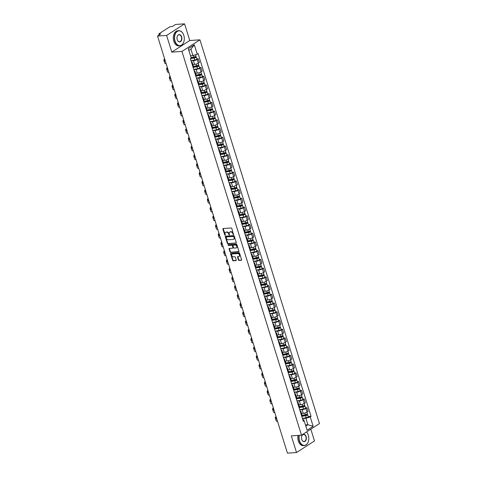 <?xml version="1.0" encoding="UTF-8"?>
<svg xmlns="http://www.w3.org/2000/svg" width="477" height="477" viewBox="0 0 477 477"><rect width="100%" height="100%" fill="white"/><g stroke="black" fill="none" stroke-linecap="round" stroke-linejoin="round"><path stroke-width="0.72" d="M233.48 234.726L231.858 228.489A0.596 0.423 -122.8 0 0 231.238 227.97L223.182 228.513A0.596 0.423 -122.8 0 0 222.908 229.091L224.721 234.922L225.263 235.25L225.114 234.129A1.902 1.348 -122.8 0 1 225.514 232.43A1.902 1.348 -122.8 0 1 226.003 232.275L226.67 232.227A1.902 1.348 -122.8 0 1 228.65 233.891L229.318 235.006L229.276 233.843A1.902 1.348 -122.8 0 1 229.675 232.15A1.902 1.348 -122.8 0 1 230.158 231.995L230.832 231.947A1.902 1.348 -122.8 0 1 232.812 233.605L233.48 234.726M238.422 259.905A0.596 0.423 -122.8 0 0 239.043 260.424L241.302 260.275A0.596 0.423 -122.8 0 0 241.577 259.697L239.561 253.215A0.596 0.423 -122.8 0 0 238.941 252.697L230.886 253.245A0.596 0.423 -122.8 0 0 230.612 253.824L232.627 260.299A0.596 0.423 -122.8 0 0 233.247 260.818L235.978 260.633A0.596 0.423 -122.8 0 0 236.252 260.054L235.388 257.282A0.596 0.423 -122.8 0 0 234.767 256.763L233.414 256.853A1.592 1.127 -122.8 0 1 231.87 255.738A1.592 1.127 -122.8 0 1 232.096 254.05A1.592 1.127 -122.8 0 1 232.502 253.919L237.802 253.561A1.592 1.127 -122.8 0 1 239.353 254.676A1.592 1.127 -122.8 0 1 239.126 256.364A1.592 1.127 -122.8 0 1 238.721 256.495L237.832 256.554A0.596 0.423 -122.8 0 0 237.558 257.139L238.422 259.905L238.78 259.679A0.596 0.423 -122.8 0 0 239.4 260.198L241.583 260.048M171.792 52.112L189.774 40.515L184.581 23.85L166.604 35.447L171.792 52.112L181.958 51.427L301.488 435.185L291.322 435.871L296.515 452.536L287.44 453.15L157.529 36.055L160.713 34.004L159.3 34.1L159.515 34.779M166.604 35.447L157.529 36.055M235.984 243.204A0.596 0.423 -122.8 0 0 236.258 242.62L234.243 236.145A0.596 0.423 -122.8 0 0 233.623 235.626L225.567 236.169A0.596 0.423 -122.8 0 0 225.293 236.747L227.308 243.228A0.596 0.423 -122.8 0 0 227.928 243.747L236.24 243.037M236.902 244.683L238.917 251.158A0.596 0.423 -122.8 0 1 238.643 251.737L230.588 252.279A0.596 0.423 -122.8 0 1 229.968 251.761L229.103 248.988A0.596 0.423 -122.8 0 1 229.383 248.41L232.651 248.189A0.596 0.423 -122.8 0 0 232.925 247.611L232.353 245.774A0.596 0.423 -122.8 0 0 231.733 245.256L228.334 245.482L228.095 244.713L236.282 244.164A0.596 0.423 -122.8 0 1 236.902 244.683M184.581 23.85L175.512 24.464L172.328 26.515L170.915 26.611A1.21 0.31 -17.3 0 0 169.287 27.135L159.109 33.7A1.21 0.31 -17.3 0 0 158.865 33.998A1.21 0.31 -17.3 0 0 159.3 34.1M189.774 40.515L199.941 39.829L319.471 423.594L301.488 435.185M296.515 452.536L314.492 440.945L310.825 429.163M191.444 62.123A2.79 0.715 162.7 0 1 192.177 62.368A2.79 0.715 162.7 0 1 191.712 62.988M192.839 64.496L194.544 64.383A2.79 0.715 -17.3 0 0 198.301 63.173L197.15 59.482A2.79 0.715 162.7 0 1 193.4 60.692L191.05 60.853M197.15 59.482L198.247 58.778L196.834 58.874M192.863 66.679A2.79 0.715 -17.3 0 0 193.328 66.059L192.177 62.368M198.301 63.173L199.392 62.469L198.247 58.778M194.163 70.846A2.79 0.715 162.7 0 1 194.89 71.091A2.79 0.715 162.7 0 1 194.431 71.711M199.547 67.597L200.96 67.501L199.863 68.211A2.79 0.715 162.7 0 1 196.113 69.415L193.769 69.576M195.582 75.402A2.79 0.715 -17.3 0 0 196.041 74.782L194.89 71.091M195.558 73.225L197.263 73.106A2.79 0.715 -17.3 0 0 201.014 71.902L202.111 71.192L200.96 67.501M196.882 79.57A2.79 0.715 162.7 0 1 197.609 79.814A2.79 0.715 162.7 0 1 197.15 80.434M202.266 76.32L203.679 76.225L202.582 76.934A2.79 0.715 162.7 0 1 198.831 78.139L196.482 78.3M198.301 84.125A2.79 0.715 -17.3 0 0 198.76 83.505L197.609 79.814M198.277 81.949L199.982 81.829A2.79 0.715 -17.3 0 0 203.733 80.625L204.83 79.915L203.679 76.225M199.595 88.293A2.79 0.715 162.7 0 1 200.328 88.543A2.79 0.715 162.7 0 1 199.869 89.157M204.985 85.043L206.398 84.948L205.301 85.657A2.79 0.715 162.7 0 1 201.55 86.868L199.201 87.023M201.014 92.848A2.79 0.715 -17.3 0 0 201.479 92.234L200.328 88.543M200.99 90.672L202.701 90.558A2.79 0.715 -17.3 0 0 206.452 89.348L207.549 88.639L206.398 84.948M202.314 97.016A2.79 0.715 162.7 0 1 203.047 97.266A2.79 0.715 162.7 0 1 202.582 97.88M207.698 93.772L209.117 93.677L208.02 94.38A2.79 0.715 162.7 0 1 204.269 95.591L201.92 95.746M203.733 101.577A2.79 0.715 -17.3 0 0 204.192 100.957L203.047 97.266M203.709 99.395L205.414 99.282A2.79 0.715 -17.3 0 0 209.164 98.071L210.262 97.368L209.117 93.677M205.032 105.745A2.79 0.715 162.7 0 1 205.76 105.989A2.79 0.715 162.7 0 1 205.301 106.609M210.417 102.495L211.83 102.4L210.733 103.104A2.79 0.715 162.7 0 1 206.982 104.314L204.639 104.475M206.452 110.3A2.79 0.715 -17.3 0 0 206.911 109.68L205.76 105.989M206.428 108.118L208.133 108.005A2.79 0.715 -17.3 0 0 211.883 106.794L212.98 106.091L211.83 102.4M207.751 114.468A2.79 0.715 162.7 0 1 208.479 114.713A2.79 0.715 162.7 0 1 208.02 115.333M213.136 111.219L214.549 111.123L213.452 111.833A2.79 0.715 162.7 0 1 209.701 113.037L207.352 113.198M209.17 119.023A2.79 0.715 -17.3 0 0 209.63 118.403L208.479 114.713M209.141 116.847L210.852 116.728A2.79 0.715 -17.3 0 0 214.602 115.523L215.699 114.814L214.549 111.123M210.464 123.191A2.79 0.715 162.7 0 1 211.198 123.436A2.79 0.715 162.7 0 1 210.739 124.056M215.854 119.942L217.268 119.846L216.17 120.556A2.79 0.715 162.7 0 1 212.42 121.766L210.071 121.921M211.883 127.747A2.79 0.715 -17.3 0 0 212.348 127.132L211.198 123.436M211.86 125.57L213.571 125.457A2.79 0.715 -17.3 0 0 217.321 124.247L218.418 123.537L217.268 119.846M213.183 131.914A2.79 0.715 162.7 0 1 213.917 132.165A2.79 0.715 162.7 0 1 213.452 132.779M218.567 128.665L219.986 128.569L218.889 129.279A2.79 0.715 162.7 0 1 215.133 130.489L212.79 130.644M214.602 136.47A2.79 0.715 -17.3 0 0 215.061 135.856L213.917 132.165M214.578 134.293L216.284 134.18A2.79 0.715 -17.3 0 0 220.034 132.97L221.131 132.266L219.986 128.569M215.902 140.637A2.79 0.715 162.7 0 1 216.63 140.888A2.79 0.715 162.7 0 1 216.17 141.508M221.286 137.394L222.699 137.298L221.602 138.002A2.79 0.715 162.7 0 1 217.852 139.212L215.503 139.367M217.321 145.199A2.79 0.715 -17.3 0 0 217.78 144.579L216.63 140.888M217.297 143.017L219.003 142.903A2.79 0.715 -17.3 0 0 222.753 141.693L223.85 140.989L222.699 137.298M218.621 149.367A2.79 0.715 162.7 0 1 219.348 149.611A2.79 0.715 162.7 0 1 218.889 150.231M224.005 146.117L225.418 146.022L224.321 146.731A2.79 0.715 162.7 0 1 220.571 147.936L218.222 148.097M220.04 153.922A2.79 0.715 -17.3 0 0 220.499 153.302L219.348 149.611M220.01 151.746L221.722 151.626A2.79 0.715 -17.3 0 0 225.472 150.422L226.569 149.712L225.418 146.022M221.334 158.09A2.79 0.715 162.7 0 1 222.067 158.334A2.79 0.715 162.7 0 1 221.602 158.954M226.724 154.84L228.137 154.745L227.04 155.454A2.79 0.715 162.7 0 1 223.29 156.659L220.94 156.82M222.753 162.645A2.79 0.715 -17.3 0 0 223.218 162.025L222.067 158.334M222.729 160.469L224.44 160.35A2.79 0.715 -17.3 0 0 228.191 159.145L229.288 158.436L228.137 154.745M224.053 166.813A2.79 0.715 162.7 0 1 224.786 167.063A2.79 0.715 162.7 0 1 224.321 167.677M229.437 163.563L230.856 163.468L229.759 164.177A2.79 0.715 162.7 0 1 226.003 165.388L223.659 165.543M225.472 171.368A2.79 0.715 -17.3 0 0 225.931 170.754L224.786 167.063M225.448 169.192L227.153 169.079A2.79 0.715 -17.3 0 0 230.904 167.868L232.001 167.159L230.856 163.468M226.772 175.536A2.79 0.715 162.7 0 1 227.499 175.786A2.79 0.715 162.7 0 1 227.04 176.401M232.156 172.292L233.569 172.197L232.472 172.901A2.79 0.715 162.7 0 1 228.721 174.111L226.372 174.266M228.191 180.091A2.79 0.715 -17.3 0 0 228.65 179.477L227.499 175.786M228.167 177.915L229.872 177.802A2.79 0.715 -17.3 0 0 233.623 176.591L234.72 175.888L233.569 172.197M229.491 184.265A2.79 0.715 162.7 0 1 230.218 184.51A2.79 0.715 162.7 0 1 229.759 185.13M234.875 181.016L236.288 180.92L235.191 181.624A2.79 0.715 162.7 0 1 231.44 182.834L229.091 182.995M230.904 188.82A2.79 0.715 -17.3 0 0 231.369 188.2L230.218 184.51M230.88 186.638L232.591 186.525A2.79 0.715 -17.3 0 0 236.342 185.314L237.439 184.611L236.288 180.92M232.204 192.988A2.79 0.715 162.7 0 1 232.937 193.233A2.79 0.715 162.7 0 1 232.472 193.853M237.594 189.739L239.007 189.643L237.91 190.353A2.79 0.715 162.7 0 1 234.159 191.557L231.81 191.718M233.623 197.544A2.79 0.715 -17.3 0 0 234.088 196.923L232.937 193.233M233.599 195.367L235.304 195.248A2.79 0.715 -17.3 0 0 239.06 194.044L240.158 193.334L239.007 189.643M234.922 201.711A2.79 0.715 162.7 0 1 235.656 201.956A2.79 0.715 162.7 0 1 235.191 202.576M240.307 198.462L241.726 198.366L240.629 199.076A2.79 0.715 162.7 0 1 236.872 200.28L234.529 200.441M236.342 206.267A2.79 0.715 -17.3 0 0 236.801 205.647L235.656 201.956M236.318 204.09L238.023 203.971A2.79 0.715 -17.3 0 0 241.773 202.767L242.871 202.057L241.726 198.366M237.641 210.435A2.79 0.715 162.7 0 1 238.369 210.685A2.79 0.715 162.7 0 1 237.91 211.299M243.026 207.185L244.439 207.09L243.342 207.799A2.79 0.715 162.7 0 1 239.591 209.009L237.242 209.164M239.06 214.99A2.79 0.715 -17.3 0 0 239.52 214.376L238.369 210.685M239.037 212.814L240.742 212.7A2.79 0.715 -17.3 0 0 244.492 211.49L245.589 210.78L244.439 207.09M240.354 219.158A2.79 0.715 162.7 0 1 241.088 219.408A2.79 0.715 162.7 0 1 240.629 220.022M245.744 215.914L247.158 215.819L246.06 216.522A2.79 0.715 162.7 0 1 242.31 217.733L239.961 217.888M241.773 223.713A2.79 0.715 -17.3 0 0 242.238 223.099L241.088 219.408M241.75 221.537L243.461 221.423A2.79 0.715 -17.3 0 0 247.211 220.213L248.308 219.509L247.158 215.819M243.073 227.887A2.79 0.715 162.7 0 1 243.807 228.131A2.79 0.715 162.7 0 1 243.342 228.751M248.463 224.637L249.876 224.542L248.779 225.245A2.79 0.715 162.7 0 1 245.029 226.456L242.68 226.617M244.492 232.442A2.79 0.715 -17.3 0 0 244.957 231.822L243.807 228.131M244.468 230.26L246.174 230.147A2.79 0.715 -17.3 0 0 249.93 228.936L251.027 228.233L249.876 224.542M245.792 236.61A2.79 0.715 162.7 0 1 246.52 236.854A2.79 0.715 162.7 0 1 246.06 237.474M251.176 233.36L252.589 233.265L251.498 233.974A2.79 0.715 162.7 0 1 247.742 235.179L245.399 235.34M247.211 241.165A2.79 0.715 -17.3 0 0 247.67 240.545L246.52 236.854M247.187 238.989L248.893 238.87A2.79 0.715 -17.3 0 0 252.643 237.665L253.74 236.956L252.589 233.265M248.511 245.333A2.79 0.715 162.7 0 1 249.238 245.577A2.79 0.715 162.7 0 1 248.779 246.198M253.895 242.083L255.308 241.988L254.211 242.698A2.79 0.715 162.7 0 1 250.461 243.902L248.112 244.063M249.93 249.888A2.79 0.715 -17.3 0 0 250.389 249.268L249.238 245.577M249.906 247.712L251.612 247.599A2.79 0.715 -17.3 0 0 255.362 246.388L256.459 245.679L255.308 241.988M251.224 254.056A2.79 0.715 162.7 0 1 251.957 254.307A2.79 0.715 162.7 0 1 251.498 254.921M256.614 250.807L258.027 250.711L256.93 251.421A2.79 0.715 162.7 0 1 253.18 252.631L250.83 252.786M252.643 258.612A2.79 0.715 -17.3 0 0 253.108 257.997L251.957 254.307M252.619 256.435L254.33 256.322A2.79 0.715 -17.3 0 0 258.081 255.112L259.178 254.402L258.027 250.711M253.943 262.779A2.79 0.715 162.7 0 1 254.676 263.03A2.79 0.715 162.7 0 1 254.211 263.644M259.333 259.536L260.746 259.44L259.649 260.144A2.79 0.715 162.7 0 1 255.899 261.354L253.549 261.509M255.362 267.341A2.79 0.715 -17.3 0 0 255.827 266.721L254.676 263.03M255.338 265.158L257.043 265.045A2.79 0.715 -17.3 0 0 260.8 263.835L261.891 263.131L260.746 259.44M256.662 271.508A2.79 0.715 162.7 0 1 257.389 271.753A2.79 0.715 162.7 0 1 256.93 272.373M262.046 268.259L263.459 268.163L262.362 268.867A2.79 0.715 162.7 0 1 258.612 270.077L256.268 270.238M258.081 276.064A2.79 0.715 -17.3 0 0 258.54 275.444L257.389 271.753M258.057 273.881L259.762 273.768A2.79 0.715 -17.3 0 0 263.513 272.564L264.61 271.854L263.459 268.163M259.381 280.232A2.79 0.715 162.7 0 1 260.108 280.476A2.79 0.715 162.7 0 1 259.649 281.096M264.765 276.982L266.178 276.887L265.081 277.596A2.79 0.715 162.7 0 1 261.33 278.801L258.981 278.962M260.8 284.787A2.79 0.715 -17.3 0 0 261.259 284.167L260.108 280.476M260.776 282.611L262.481 282.491A2.79 0.715 -17.3 0 0 266.232 281.287L267.329 280.577L266.178 276.887M262.094 288.955A2.79 0.715 162.7 0 1 262.827 289.199A2.79 0.715 162.7 0 1 262.368 289.819M267.484 285.705L268.897 285.61L267.8 286.319A2.79 0.715 162.7 0 1 264.049 287.53L261.7 287.685M263.513 293.51A2.79 0.715 -17.3 0 0 263.978 292.896L262.827 289.199M263.489 291.334L265.2 291.22A2.79 0.715 -17.3 0 0 268.95 290.01L270.048 289.3L268.897 285.61M264.813 297.678A2.79 0.715 162.7 0 1 265.546 297.928A2.79 0.715 162.7 0 1 265.081 298.542M270.197 294.428L271.616 294.333L270.519 295.042A2.79 0.715 162.7 0 1 266.768 296.253L264.419 296.408M266.232 302.233A2.79 0.715 -17.3 0 0 266.691 301.619L265.546 297.928M266.208 300.057L267.913 299.944A2.79 0.715 -17.3 0 0 271.663 298.733L272.761 298.03L271.616 294.333M267.531 306.407A2.79 0.715 162.7 0 1 268.259 306.651A2.79 0.715 162.7 0 1 267.8 307.271M272.916 303.157L274.329 303.062L273.232 303.766A2.79 0.715 162.7 0 1 269.481 304.976L267.138 305.137M268.95 310.962A2.79 0.715 -17.3 0 0 269.41 310.342L268.259 306.651M268.927 308.78L270.632 308.667A2.79 0.715 -17.3 0 0 274.382 307.456L275.479 306.753L274.329 303.062M270.25 315.13A2.79 0.715 162.7 0 1 270.978 315.375A2.79 0.715 162.7 0 1 270.519 315.995M275.634 311.88L277.048 311.785L275.95 312.495A2.79 0.715 162.7 0 1 272.2 313.699L269.851 313.86M271.669 319.685A2.79 0.715 -17.3 0 0 272.128 319.065L270.978 315.375M271.64 317.509L273.351 317.39A2.79 0.715 -17.3 0 0 277.101 316.185L278.198 315.476L277.048 311.785M272.963 323.853A2.79 0.715 162.7 0 1 273.697 324.098A2.79 0.715 162.7 0 1 273.238 324.718M278.353 320.604L279.766 320.508L278.669 321.218A2.79 0.715 162.7 0 1 274.919 322.422L272.57 322.583M274.382 328.409A2.79 0.715 -17.3 0 0 274.847 327.788L273.697 324.098M274.358 326.232L276.07 326.113A2.79 0.715 -17.3 0 0 279.82 324.909L280.917 324.199L279.766 320.508M275.682 332.576A2.79 0.715 162.7 0 1 276.416 332.827A2.79 0.715 162.7 0 1 275.95 333.441M281.066 329.327L282.485 329.231L281.388 329.941A2.79 0.715 162.7 0 1 277.638 331.151L275.289 331.306M277.101 337.132A2.79 0.715 -17.3 0 0 277.56 336.518L276.416 332.827M277.077 334.955L278.783 334.842A2.79 0.715 -17.3 0 0 282.533 333.632L283.63 332.922L282.485 329.231M278.401 341.299A2.79 0.715 162.7 0 1 279.128 341.55A2.79 0.715 162.7 0 1 278.669 342.164M283.785 338.056L285.198 337.96L284.101 338.664A2.79 0.715 162.7 0 1 280.351 339.874L278.002 340.029M279.82 345.855A2.79 0.715 -17.3 0 0 280.279 345.241L279.128 341.55M279.796 343.678L281.502 343.565A2.79 0.715 -17.3 0 0 285.252 342.355L286.349 341.651L285.198 337.96M281.12 350.029A2.79 0.715 162.7 0 1 281.847 350.273A2.79 0.715 162.7 0 1 281.388 350.893M286.504 346.779L287.917 346.684L286.82 347.387A2.79 0.715 162.7 0 1 283.07 348.598L280.72 348.759M282.539 354.584A2.79 0.715 -17.3 0 0 282.998 353.964L281.847 350.273M282.509 352.402L284.22 352.288A2.79 0.715 -17.3 0 0 287.971 351.078L289.068 350.374L287.917 346.684M283.833 358.752A2.79 0.715 162.7 0 1 284.566 358.996A2.79 0.715 162.7 0 1 284.101 359.616M289.223 355.502L290.636 355.407L289.539 356.116A2.79 0.715 162.7 0 1 285.789 357.321L283.439 357.482M285.252 363.307A2.79 0.715 -17.3 0 0 285.717 362.687L284.566 358.996M285.228 361.131L286.939 361.011A2.79 0.715 -17.3 0 0 290.69 359.807L291.787 359.098L290.636 355.407M286.552 367.475A2.79 0.715 162.7 0 1 287.285 367.719A2.79 0.715 162.7 0 1 286.82 368.339M291.936 364.225L293.355 364.13L292.258 364.839A2.79 0.715 162.7 0 1 288.502 366.044L286.158 366.205M287.971 372.03A2.79 0.715 -17.3 0 0 288.43 371.41L287.285 367.719M287.947 369.854L289.652 369.735A2.79 0.715 -17.3 0 0 293.403 368.53L294.5 367.821L293.355 364.13M289.271 376.198A2.79 0.715 162.7 0 1 289.998 376.448A2.79 0.715 162.7 0 1 289.539 377.063M294.655 372.948L296.068 372.853L294.971 373.563A2.79 0.715 162.7 0 1 291.22 374.773L288.871 374.928M290.69 380.753A2.79 0.715 -17.3 0 0 291.149 380.139L289.998 376.448M290.666 378.577L292.371 378.464A2.79 0.715 -17.3 0 0 296.122 377.253L297.219 376.544L296.068 372.853M291.99 384.921A2.79 0.715 162.7 0 1 292.717 385.172A2.79 0.715 162.7 0 1 292.258 385.786M297.374 381.678L298.787 381.582L297.69 382.286A2.79 0.715 162.7 0 1 293.939 383.496L291.59 383.651M293.409 389.482A2.79 0.715 -17.3 0 0 293.868 388.862L292.717 385.172M293.379 387.3L295.09 387.187A2.79 0.715 -17.3 0 0 298.84 385.976L299.938 385.273L298.787 381.582M294.703 393.65A2.79 0.715 162.7 0 1 295.436 393.895A2.79 0.715 162.7 0 1 294.971 394.515M300.093 390.401L301.506 390.305L300.409 391.009A2.79 0.715 162.7 0 1 296.658 392.219L294.309 392.38M296.122 398.206A2.79 0.715 -17.3 0 0 296.587 397.585L295.436 393.895M296.098 396.023L297.803 395.91A2.79 0.715 -17.3 0 0 301.559 394.7L302.656 393.996L301.506 390.305M297.421 402.373A2.79 0.715 162.7 0 1 298.155 402.618A2.79 0.715 162.7 0 1 297.69 403.238M302.806 399.124L304.225 399.028L303.128 399.738A2.79 0.715 162.7 0 1 299.371 400.942L297.028 401.103M298.84 406.929A2.79 0.715 -17.3 0 0 299.3 406.309L298.155 402.618M298.817 404.752L300.522 404.633A2.79 0.715 -17.3 0 0 304.272 403.429L305.369 402.719L304.225 399.028M300.14 411.096A2.79 0.715 162.7 0 1 300.868 411.341A2.79 0.715 162.7 0 1 300.409 411.961M305.524 407.847L306.938 407.752L305.84 408.461A2.79 0.715 162.7 0 1 302.09 409.665L299.741 409.826M301.559 415.652A2.79 0.715 -17.3 0 0 302.019 415.032L300.868 411.341M301.536 413.476L303.241 413.362A2.79 0.715 -17.3 0 0 306.991 412.152L308.088 411.442L306.938 407.752M190.478 55.749L192.923 55.582L190.919 49.155L188.838 50.496M305.823 426.092L307.903 424.751L305.9 418.317L310.223 416.928L313.151 426.325L307.11 430.218L304.183 420.821L303.336 421.37L190.359 58.635L191.205 58.087L188.278 48.696L194.318 44.796L197.245 54.193L192.923 55.582M310.223 416.928L311.07 416.379L198.092 53.651L197.245 54.193M181.958 51.427L199.941 39.829M305.459 424.918L307.903 424.751L313.151 426.325M302.853 419.814L303.67 419.754L304.183 420.821M305.9 418.317L302.46 418.55M308.243 416.57L311.07 416.379M194.318 44.796L190.919 49.155M233.694 234.469L233.17 233.378A1.902 1.348 -122.8 0 0 231.19 231.715L230.832 231.947M229.866 232.055A1.902 1.348 -122.8 0 1 230.033 231.917A1.902 1.348 -122.8 0 1 230.522 231.762L231.19 231.715M225.71 232.335A1.902 1.348 -122.8 0 1 225.877 232.198A1.902 1.348 -122.8 0 1 226.36 232.043L227.028 231.995A1.902 1.348 -122.8 0 1 229.008 233.658L229.532 234.75M223.26 228.507A0.596 0.423 -122.8 0 0 223.266 228.859L225.371 235.03M225.645 236.163A0.596 0.423 -122.8 0 0 225.651 236.514L227.672 242.996A0.596 0.423 -122.8 0 0 228.286 243.514L236.264 242.978M233.802 236.789L233.372 236.431L226.301 236.908L226.354 238.106A1.902 1.348 -122.8 0 0 228.334 239.764L233.164 239.442A1.902 1.348 -122.8 0 0 233.652 239.287A1.902 1.348 -122.8 0 0 234.052 237.588L233.802 236.789L234.165 236.562L233.372 236.431M226.48 236.789L233.73 236.198M233.819 239.15A1.902 1.348 -122.8 0 0 234.01 239.055A1.902 1.348 -122.8 0 0 234.41 237.355L234.052 237.588M234.165 236.562L234.41 237.355M238.923 251.51L230.588 252.279M229.455 248.404A0.596 0.423 -122.8 0 0 229.467 248.761L230.325 251.534A0.596 0.423 -122.8 0 0 230.946 252.053M233.009 247.957A0.596 0.423 -122.8 0 0 233.283 247.378L232.71 245.542A0.596 0.423 -122.8 0 0 232.09 245.023L228.334 245.482M228.239 244.707L228.692 245.25M236.037 247.962A1.592 1.127 -122.8 0 0 236.443 247.831A1.592 1.127 -122.8 0 0 236.67 246.144A1.592 1.127 -122.8 0 0 235.125 245.023L233.253 245.154A0.596 0.423 -122.8 0 0 232.979 245.733L233.551 247.569A0.596 0.423 -122.8 0 0 234.171 248.088L236.037 247.962M236.604 247.694A1.592 1.127 -122.8 0 0 236.801 247.599A1.592 1.127 -122.8 0 0 237.033 245.911A1.592 1.127 -122.8 0 0 235.483 244.796L235.125 245.023M233.354 245.089A0.596 0.423 -122.8 0 1 233.617 244.922L235.483 244.796M237.91 256.554A0.596 0.423 -122.8 0 0 237.916 256.906L238.78 259.679M239.287 256.227A1.592 1.127 -122.8 0 0 239.484 256.137A1.592 1.127 -122.8 0 0 239.71 254.444A1.592 1.127 -122.8 0 0 238.166 253.329L237.802 253.561M232.293 253.955A1.592 1.127 -122.8 0 1 232.454 253.818A1.592 1.127 -122.8 0 1 232.859 253.686L238.166 253.329M230.963 253.239A0.596 0.423 -122.8 0 0 230.969 253.591L232.985 260.066A0.596 0.423 -122.8 0 0 233.605 260.585L236.258 260.406M190.782 58.361L194.533 57.723L195.707 56.882A1.514 0.388 -17.3 0 1 196.25 57.013L196.882 59.029A1.514 0.388 -17.3 0 1 194.866 60.019L190.997 60.674M190.365 58.659L194.24 58.003A1.514 0.388 -17.3 0 0 196.25 57.013M195.093 56.721L195.32 57.449M191.033 57.544L193.942 57.055A1.514 0.388 -17.3 0 0 195.958 56.065L195.546 54.742M195.576 56.483L195.707 56.882M165.382 61.271A11.698 3.011 162.7 0 1 163.915 60.37A11.698 3.011 162.7 0 1 164.613 58.796M166.187 63.846A11.698 3.011 162.7 0 1 164.714 62.946L163.915 60.37M164.792 59.363A10.911 2.808 -17.3 0 0 164.666 60.138A10.911 2.808 -17.3 0 0 165.209 60.704M193.018 67.168L197.251 66.446L198.42 65.611A1.514 0.388 -17.3 0 1 198.969 65.737L199.595 67.752A1.514 0.388 -17.3 0 1 197.579 68.742L193.71 69.398M193.084 67.382L196.953 66.726A1.514 0.388 -17.3 0 0 198.969 65.737M197.806 65.444L198.038 66.172M193.227 66.363L196.661 65.778A1.514 0.388 -17.3 0 0 198.676 64.789L198.193 63.244M198.295 65.206L198.42 65.611M195.731 75.891L199.97 75.175L201.139 74.334A1.514 0.388 -17.3 0 1 201.688 74.466L202.314 76.475A1.514 0.388 -17.3 0 1 200.298 77.465L196.429 78.121M195.803 76.111L199.672 75.455A1.514 0.388 -17.3 0 0 201.688 74.466M200.525 74.168L200.751 74.895M195.94 75.086L199.374 74.501A1.514 0.388 -17.3 0 0 201.389 73.512L200.906 71.967M201.014 73.929L201.139 74.334M168.101 69.994A11.698 3.011 162.7 0 1 166.634 69.099A11.698 3.011 162.7 0 1 167.332 67.519M168.906 72.57A11.698 3.011 162.7 0 1 167.433 71.669L166.634 69.099M167.505 68.086A10.911 2.808 -17.3 0 0 167.385 68.861A10.911 2.808 -17.3 0 0 167.928 69.433M170.82 78.717A11.698 3.011 162.7 0 1 169.347 77.823A11.698 3.011 162.7 0 1 170.05 76.248M171.619 81.293A11.698 3.011 162.7 0 1 170.152 80.392L169.347 77.823M170.223 76.809A10.911 2.808 -17.3 0 0 170.104 77.584A10.911 2.808 -17.3 0 0 170.641 78.156M175.047 41.07A7.393 4.859 86.1 0 0 179.537 45.619A7.393 4.859 86.1 0 0 183.907 41.565A7.393 4.859 86.1 0 0 183.818 35.411A7.393 4.859 86.1 0 0 183.418 34.338A7.393 4.859 86.1 0 0 176.955 31.667A7.393 4.859 86.1 0 0 175.047 41.07M183.889 41.612A7.578 4.979 -93.9 0 1 183.878 41.66A7.578 4.979 -93.9 0 1 179.805 45.81A7.578 4.979 -93.9 0 1 174.803 41.147A7.578 4.979 -93.9 0 1 178.786 30.689A7.578 4.979 -93.9 0 1 183.377 34.255A7.578 4.979 -93.9 0 1 183.401 34.296M177.241 39.651A3.697 2.433 -93.9 0 1 177.2 36.574A3.697 2.433 -93.9 0 1 179.382 34.547A3.697 2.433 -93.9 0 1 181.624 36.824A3.697 2.433 -93.9 0 1 180.67 41.523A3.697 2.433 -93.9 0 1 177.438 40.187A3.697 2.433 -93.9 0 1 177.241 39.651M177.42 40.146A3.518 2.313 86.1 0 0 179.531 41.755A3.518 2.313 86.1 0 0 181.379 36.902A3.518 2.313 86.1 0 0 179.06 34.738A3.518 2.313 86.1 0 0 177.182 36.622M179.805 45.81L178.803 45.875A7.578 4.979 -93.9 0 1 173.801 41.213A7.578 4.979 -93.9 0 1 177.784 30.755L178.786 30.689M299.3 435.334A7.393 4.859 86.1 0 0 299.556 440.826A7.393 4.859 86.1 0 0 304.046 445.375A7.393 4.859 86.1 0 0 308.416 441.32A7.393 4.859 86.1 0 0 308.333 435.167A7.393 4.859 86.1 0 0 307.927 434.1A7.393 4.859 86.1 0 0 306.508 431.947M308.404 441.368A7.578 4.979 -93.9 0 1 308.386 441.416A7.578 4.979 -93.9 0 1 304.314 445.566A7.578 4.979 -93.9 0 1 299.312 440.903A7.578 4.979 -93.9 0 1 299.037 435.352M301.75 439.412A3.697 2.433 -93.9 0 1 301.708 436.33A3.697 2.433 -93.9 0 1 303.891 434.303A3.697 2.433 -93.9 0 1 306.139 436.58A3.697 2.433 -93.9 0 1 305.179 441.279A3.697 2.433 -93.9 0 1 301.953 439.943A3.697 2.433 -93.9 0 1 301.75 439.412M301.929 439.901A3.518 2.313 86.1 0 0 304.046 441.511A3.518 2.313 86.1 0 0 305.894 436.658A3.518 2.313 86.1 0 0 303.569 434.499A3.518 2.313 86.1 0 0 301.697 436.377M304.314 445.566L303.312 445.631A7.578 4.979 -93.9 0 1 298.31 440.969A7.578 4.979 -93.9 0 1 298.03 435.418M306.544 431.923A7.578 4.979 -93.9 0 1 307.892 434.01A7.578 4.979 -93.9 0 1 307.909 434.052M198.45 84.614L202.683 83.898L203.858 83.058A1.514 0.388 -17.3 0 1 204.406 83.189L205.032 85.198A1.514 0.388 -17.3 0 1 203.017 86.188L199.147 86.85M198.521 84.834L202.391 84.179A1.514 0.388 -17.3 0 0 204.406 83.189M203.244 82.891L203.47 83.624M198.659 83.809L202.093 83.225A1.514 0.388 -17.3 0 0 204.108 82.235L203.625 80.691M203.733 82.652L203.858 83.058M201.169 93.337L205.402 92.621L206.577 91.781A1.514 0.388 -17.3 0 1 207.119 91.912L207.751 93.927A1.514 0.388 -17.3 0 1 205.736 94.917L201.866 95.573M201.234 93.558L205.11 92.902A1.514 0.388 -17.3 0 0 207.119 91.912M205.963 91.614L206.189 92.347M201.377 92.532L204.812 91.948A1.514 0.388 -17.3 0 0 206.827 90.958L206.344 89.414M206.446 91.375L206.577 91.781M203.888 102.066L208.121 101.345L209.29 100.51A1.514 0.388 -17.3 0 1 209.838 100.635L210.464 102.65A1.514 0.388 -17.3 0 1 208.449 103.64L204.579 104.296M203.953 102.281L207.823 101.625A1.514 0.388 -17.3 0 0 209.838 100.635M208.676 100.343L208.908 101.07M204.096 101.255L207.531 100.677A1.514 0.388 -17.3 0 0 209.54 99.687L209.063 98.137M209.164 100.104L209.29 100.51M173.539 87.446A11.698 3.011 162.7 0 1 172.066 86.546A11.698 3.011 162.7 0 1 172.763 84.972M174.338 90.016A11.698 3.011 162.7 0 1 172.865 89.116L172.066 86.546M172.942 85.538A10.911 2.808 -17.3 0 0 172.817 86.313A10.911 2.808 -17.3 0 0 173.36 86.88M176.251 96.169A11.698 3.011 162.7 0 1 174.785 95.269A11.698 3.011 162.7 0 1 175.482 93.695M177.056 98.739A11.698 3.011 162.7 0 1 175.584 97.845L174.785 95.269M175.661 94.261A10.911 2.808 -17.3 0 0 175.536 95.036A10.911 2.808 -17.3 0 0 176.079 95.603M178.97 104.892A11.698 3.011 162.7 0 1 177.504 103.992A11.698 3.011 162.7 0 1 178.201 102.418M179.775 107.468A11.698 3.011 162.7 0 1 178.303 106.568L177.504 103.992M178.374 102.984A10.911 2.808 -17.3 0 0 178.255 103.759A10.911 2.808 -17.3 0 0 178.797 104.326M206.601 110.789L210.84 110.068L212.009 109.233A1.514 0.388 -17.3 0 1 212.557 109.358L213.183 111.374A1.514 0.388 -17.3 0 1 211.168 112.363L207.298 113.019M206.672 111.01L210.542 110.348A1.514 0.388 -17.3 0 0 212.557 109.358M211.394 109.066L211.621 109.793M206.809 109.984L210.244 109.4A1.514 0.388 -17.3 0 0 212.259 108.41L211.776 106.866M211.883 108.828L212.009 109.233M181.689 113.615A11.698 3.011 162.7 0 1 180.217 112.721A11.698 3.011 162.7 0 1 180.92 111.141M182.488 116.191A11.698 3.011 162.7 0 1 181.022 115.291L180.217 112.721M181.093 111.707A10.911 2.808 -17.3 0 0 180.974 112.483A10.911 2.808 -17.3 0 0 181.51 113.055M209.32 119.512L213.553 118.797L214.728 117.956A1.514 0.388 -17.3 0 1 215.276 118.087L215.902 120.097A1.514 0.388 -17.3 0 1 213.887 121.086L210.017 121.742M209.391 119.733L213.261 119.077A1.514 0.388 -17.3 0 0 215.276 118.087M214.113 117.789L214.34 118.517M209.528 118.707L212.963 118.123A1.514 0.388 -17.3 0 0 214.978 117.133L214.495 115.589M214.602 117.551L214.728 117.956M184.408 122.345A11.698 3.011 162.7 0 1 182.935 121.444A11.698 3.011 162.7 0 1 183.633 119.87M185.207 124.914A11.698 3.011 162.7 0 1 183.734 124.014L182.935 121.444M183.812 120.431A10.911 2.808 -17.3 0 0 183.687 121.206A10.911 2.808 -17.3 0 0 184.229 121.778M212.038 128.235L216.272 127.52L217.44 126.679A1.514 0.388 -17.3 0 1 217.989 126.81L218.621 128.82A1.514 0.388 -17.3 0 1 216.606 129.81L212.73 130.471M212.104 128.456L215.98 127.8A1.514 0.388 -17.3 0 0 217.989 126.81M216.832 126.512L217.059 127.246M212.247 127.431L215.682 126.846A1.514 0.388 -17.3 0 0 217.697 125.856L217.214 124.312M217.315 126.274L217.44 126.679M187.121 131.068A11.698 3.011 162.7 0 1 185.654 130.167A11.698 3.011 162.7 0 1 186.352 128.593M187.926 133.638A11.698 3.011 162.7 0 1 186.453 132.737L185.654 130.167M186.531 129.16A10.911 2.808 -17.3 0 0 186.406 129.935A10.911 2.808 -17.3 0 0 186.948 130.501M214.757 136.959L218.991 136.243L220.159 135.402A1.514 0.388 -17.3 0 1 220.708 135.534L221.334 137.549A1.514 0.388 -17.3 0 1 219.319 138.539L215.449 139.195M214.823 137.179L218.693 136.523A1.514 0.388 -17.3 0 0 220.708 135.534M219.545 135.241L219.772 135.969M214.96 136.154L218.4 135.575A1.514 0.388 -17.3 0 0 220.41 134.586L219.933 133.035M220.034 135.003L220.159 135.402M189.84 139.791A11.698 3.011 162.7 0 1 188.373 138.89A11.698 3.011 162.7 0 1 189.071 137.316M190.639 142.361A11.698 3.011 162.7 0 1 189.172 141.466L188.373 138.89M189.244 137.883A10.911 2.808 -17.3 0 0 189.125 138.658A10.911 2.808 -17.3 0 0 189.667 139.224M217.47 145.688L221.704 144.966L222.878 144.132A1.514 0.388 -17.3 0 1 223.427 144.257L224.053 146.272A1.514 0.388 -17.3 0 1 222.038 147.262L218.168 147.918M217.542 145.902L221.411 145.246A1.514 0.388 -17.3 0 0 223.427 144.257M222.264 143.965L222.491 144.692M217.679 144.883L221.113 144.298A1.514 0.388 -17.3 0 0 223.129 143.309L222.646 141.758M222.753 143.726L222.878 144.132M192.559 148.514A11.698 3.011 162.7 0 1 191.086 147.614A11.698 3.011 162.7 0 1 191.79 146.04M193.358 151.09A11.698 3.011 162.7 0 1 191.891 150.189L191.086 147.614M191.963 146.606A10.911 2.808 -17.3 0 0 191.837 147.381A10.911 2.808 -17.3 0 0 192.38 147.953M220.189 154.411L224.423 153.689L225.597 152.855A1.514 0.388 -17.3 0 1 226.146 152.98L226.772 154.995A1.514 0.388 -17.3 0 1 224.756 155.985L220.887 156.641M220.261 154.631L224.13 153.97A1.514 0.388 -17.3 0 0 226.146 152.98M224.983 152.688L225.21 153.415M220.398 153.606L223.832 153.022A1.514 0.388 -17.3 0 0 225.848 152.032L225.365 150.488M225.472 152.449L225.597 152.855M195.278 157.237A11.698 3.011 162.7 0 1 193.805 156.343A11.698 3.011 162.7 0 1 194.503 154.769M196.077 159.813A11.698 3.011 162.7 0 1 194.604 158.913L193.805 156.343M194.682 155.329A10.911 2.808 -17.3 0 0 194.556 156.104A10.911 2.808 -17.3 0 0 195.099 156.677M222.908 163.134L227.141 162.418L228.31 161.578A1.514 0.388 -17.3 0 1 228.859 161.709L229.485 163.718A1.514 0.388 -17.3 0 1 227.475 164.708L223.6 165.364M222.974 163.355L226.843 162.699A1.514 0.388 -17.3 0 0 228.859 161.709M227.702 161.411L227.928 162.144M223.117 162.329L226.551 161.745A1.514 0.388 -17.3 0 0 228.566 160.755L228.084 159.211M228.185 161.172L228.31 161.578M197.991 165.966A11.698 3.011 162.7 0 1 196.524 165.066A11.698 3.011 162.7 0 1 197.222 163.492M198.796 168.536A11.698 3.011 162.7 0 1 197.323 167.636L196.524 165.066M197.4 164.052A10.911 2.808 -17.3 0 0 197.275 164.833A10.911 2.808 -17.3 0 0 197.818 165.4M225.627 171.857L229.86 171.142L231.029 170.301A1.514 0.388 -17.3 0 1 231.578 170.432L232.204 172.447A1.514 0.388 -17.3 0 1 230.188 173.437L226.319 174.093M225.693 172.078L229.562 171.422A1.514 0.388 -17.3 0 0 231.578 170.432M230.415 170.134L230.641 170.867M225.83 171.052L229.27 170.468A1.514 0.388 -17.3 0 0 231.279 169.478L230.802 167.934M230.904 169.895L231.029 170.301M200.71 174.689A11.698 3.011 162.7 0 1 199.237 173.789A11.698 3.011 162.7 0 1 199.941 172.215M201.509 177.259A11.698 3.011 162.7 0 1 200.042 176.365L199.237 173.789M200.113 172.781A10.911 2.808 -17.3 0 0 199.994 173.556A10.911 2.808 -17.3 0 0 200.537 174.123M228.34 180.586L232.573 179.865L233.748 179.024A1.514 0.388 -17.3 0 1 234.296 179.155L234.922 181.171A1.514 0.388 -17.3 0 1 232.907 182.16L229.038 182.816M228.411 180.801L232.281 180.145A1.514 0.388 -17.3 0 0 234.296 179.155M233.134 178.863L233.36 179.59M228.549 179.775L231.983 179.197A1.514 0.388 -17.3 0 0 233.998 178.207L233.515 176.657M233.623 178.625L233.748 179.024M203.429 183.412A11.698 3.011 162.7 0 1 201.956 182.512A11.698 3.011 162.7 0 1 202.659 180.938M204.228 185.982A11.698 3.011 162.7 0 1 202.761 185.088L201.956 182.512M202.832 181.504A10.911 2.808 -17.3 0 0 202.707 182.28A10.911 2.808 -17.3 0 0 203.25 182.846M231.059 189.309L235.292 188.588L236.467 187.753A1.514 0.388 -17.3 0 1 237.015 187.878L237.641 189.894A1.514 0.388 -17.3 0 1 235.626 190.883L231.756 191.539M231.124 189.524L235 188.868A1.514 0.388 -17.3 0 0 237.015 187.878M235.853 187.586L236.079 188.314M231.267 188.504L234.702 187.92A1.514 0.388 -17.3 0 0 236.717 186.93L236.234 185.38M236.342 187.348L236.467 187.753M206.147 192.136A11.698 3.011 162.7 0 1 204.675 191.235A11.698 3.011 162.7 0 1 205.372 189.661M206.946 194.711A11.698 3.011 162.7 0 1 205.474 193.811L204.675 191.235M205.551 190.228A10.911 2.808 -17.3 0 0 205.426 191.003A10.911 2.808 -17.3 0 0 205.969 191.575M233.778 198.033L238.011 197.311L239.18 196.476A1.514 0.388 -17.3 0 1 239.728 196.602L240.354 198.617A1.514 0.388 -17.3 0 1 238.345 199.607L234.469 200.262M233.843 198.253L237.713 197.591A1.514 0.388 -17.3 0 0 239.728 196.602M238.572 196.309L238.798 197.037M233.986 197.228L237.421 196.643A1.514 0.388 -17.3 0 0 239.436 195.653L238.953 194.109M239.055 196.071L239.18 196.476M208.86 200.859A11.698 3.011 162.7 0 1 207.394 199.964A11.698 3.011 162.7 0 1 208.091 198.39M209.665 203.435A11.698 3.011 162.7 0 1 208.193 202.534L207.394 199.964M208.27 198.951A10.911 2.808 -17.3 0 0 208.145 199.726A10.911 2.808 -17.3 0 0 208.687 200.298M236.497 206.756L240.73 206.04L241.899 205.199A1.514 0.388 -17.3 0 1 242.447 205.331L243.073 207.34A1.514 0.388 -17.3 0 1 241.058 208.33L237.188 208.992M236.562 206.976L240.432 206.32A1.514 0.388 -17.3 0 0 242.447 205.331M241.284 205.032L241.511 205.766M236.699 205.951L240.134 205.366A1.514 0.388 -17.3 0 0 242.149 204.377L241.672 202.832M241.773 204.794L241.899 205.199M211.579 209.588A11.698 3.011 162.7 0 1 210.107 208.687A11.698 3.011 162.7 0 1 210.81 207.113M212.378 212.158A11.698 3.011 162.7 0 1 210.912 211.257L210.107 208.687M210.983 207.674A10.911 2.808 -17.3 0 0 210.864 208.455A10.911 2.808 -17.3 0 0 211.406 209.021M239.21 215.479L243.443 214.763L244.618 213.923A1.514 0.388 -17.3 0 1 245.166 214.054L245.792 216.069A1.514 0.388 -17.3 0 1 243.777 217.059L239.907 217.715M239.281 215.699L243.151 215.044A1.514 0.388 -17.3 0 0 245.166 214.054M244.003 213.756L244.23 214.489M239.418 214.674L242.853 214.09A1.514 0.388 -17.3 0 0 244.868 213.1L244.385 211.555M244.492 213.517L244.618 213.923M214.298 218.311A11.698 3.011 162.7 0 1 212.825 217.411A11.698 3.011 162.7 0 1 213.529 215.837M215.097 220.881A11.698 3.011 162.7 0 1 213.63 219.986L212.825 217.411M213.702 216.403A10.911 2.808 -17.3 0 0 213.577 217.178A10.911 2.808 -17.3 0 0 214.119 217.745M241.928 224.208L246.162 223.486L247.336 222.646A1.514 0.388 -17.3 0 1 247.879 222.777L248.511 224.792A1.514 0.388 -17.3 0 1 246.496 225.782L242.626 226.438M241.994 224.423L245.87 223.767A1.514 0.388 -17.3 0 0 247.879 222.777M246.722 222.485L246.949 223.212M242.137 223.397L245.572 222.819A1.514 0.388 -17.3 0 0 247.587 221.829L247.104 220.279M247.205 222.246L247.336 222.646M217.011 227.034A11.698 3.011 162.7 0 1 215.544 226.134A11.698 3.011 162.7 0 1 216.242 224.56M217.816 229.61A11.698 3.011 162.7 0 1 216.343 228.71L215.544 226.134M216.421 225.126A10.911 2.808 -17.3 0 0 216.296 225.901A10.911 2.808 -17.3 0 0 216.838 226.468M244.647 232.931L248.881 232.21L250.049 231.375A1.514 0.388 -17.3 0 1 250.598 231.5L251.224 233.515A1.514 0.388 -17.3 0 1 249.215 234.505L245.339 235.161M244.713 233.152L248.583 232.49A1.514 0.388 -17.3 0 0 250.598 231.5M249.441 231.208L249.668 231.935M244.856 232.126L248.29 231.542A1.514 0.388 -17.3 0 0 250.306 230.552L249.823 229.008M249.924 230.969L250.049 231.375M219.73 235.757A11.698 3.011 162.7 0 1 218.263 234.863A11.698 3.011 162.7 0 1 218.961 233.283M220.535 238.333A11.698 3.011 162.7 0 1 219.062 237.433L218.263 234.863M219.134 233.849A10.911 2.808 -17.3 0 0 219.015 234.624A10.911 2.808 -17.3 0 0 219.557 235.197M247.366 241.654L251.6 240.939L252.768 240.098A1.514 0.388 -17.3 0 1 253.317 240.229L253.943 242.238A1.514 0.388 -17.3 0 1 251.928 243.228L248.058 243.884M247.432 241.875L251.301 241.219A1.514 0.388 -17.3 0 0 253.317 240.229M252.154 239.931L252.381 240.658M247.569 240.849L251.003 240.265A1.514 0.388 -17.3 0 0 253.019 239.275L252.542 237.731M252.643 239.692L252.768 240.098M222.449 244.486A11.698 3.011 162.7 0 1 220.976 243.586A11.698 3.011 162.7 0 1 221.68 242.012M223.248 247.056A11.698 3.011 162.7 0 1 221.781 246.156L220.976 243.586M221.853 242.572A10.911 2.808 -17.3 0 0 221.733 243.348A10.911 2.808 -17.3 0 0 222.27 243.92M250.079 250.377L254.313 249.662L255.487 248.821A1.514 0.388 -17.3 0 1 256.036 248.952L256.662 250.962A1.514 0.388 -17.3 0 1 254.646 251.951L250.777 252.613M250.151 250.598L254.02 249.942A1.514 0.388 -17.3 0 0 256.036 248.952M254.873 248.654L255.1 249.388M250.288 249.572L253.722 248.988A1.514 0.388 -17.3 0 0 255.738 247.998L255.255 246.454M255.362 248.416L255.487 248.821M225.168 253.209A11.698 3.011 162.7 0 1 223.695 252.309A11.698 3.011 162.7 0 1 224.393 250.735M225.967 255.779A11.698 3.011 162.7 0 1 224.5 254.879L223.695 252.309M224.572 251.301A10.911 2.808 -17.3 0 0 224.446 252.077A10.911 2.808 -17.3 0 0 224.989 252.643M252.798 259.1L257.031 258.385L258.206 257.544A1.514 0.388 -17.3 0 1 258.749 257.675L259.381 259.691A1.514 0.388 -17.3 0 1 257.365 260.68L253.496 261.336M252.864 259.321L256.739 258.665A1.514 0.388 -17.3 0 0 258.749 257.675M257.592 257.383L257.818 258.111M253.007 258.295L256.441 257.717A1.514 0.388 -17.3 0 0 258.456 256.727L257.974 255.177M258.075 257.145L258.206 257.544M227.881 261.933A11.698 3.011 162.7 0 1 226.414 261.032A11.698 3.011 162.7 0 1 227.112 259.458M228.686 264.502A11.698 3.011 162.7 0 1 227.213 263.608L226.414 261.032M227.29 260.025A10.911 2.808 -17.3 0 0 227.165 260.8A10.911 2.808 -17.3 0 0 227.708 261.366M255.517 267.83L259.75 267.108L260.919 266.273A1.514 0.388 -17.3 0 1 261.468 266.399L262.094 268.414A1.514 0.388 -17.3 0 1 260.084 269.404L256.209 270.06M255.583 268.044L259.452 267.388A1.514 0.388 -17.3 0 0 261.468 266.399M260.305 266.106L260.537 266.834M255.726 267.019L259.16 266.44A1.514 0.388 -17.3 0 0 261.175 265.45L260.692 263.9M260.794 265.868L260.919 266.273M230.6 270.656A11.698 3.011 162.7 0 1 229.133 269.755A11.698 3.011 162.7 0 1 229.831 268.181M231.405 273.232A11.698 3.011 162.7 0 1 229.932 272.331L229.133 269.755M230.003 268.748A10.911 2.808 -17.3 0 0 229.884 269.523A10.911 2.808 -17.3 0 0 230.427 270.089M258.23 276.553L262.469 275.831L263.638 274.996A1.514 0.388 -17.3 0 1 264.186 275.122L264.813 277.137A1.514 0.388 -17.3 0 1 262.797 278.127L258.928 278.783M258.301 276.773L262.171 276.111A1.514 0.388 -17.3 0 0 264.186 275.122M263.024 274.83L263.25 275.557M258.439 275.748L261.873 275.163A1.514 0.388 -17.3 0 0 263.888 274.174L263.405 272.629M263.513 274.591L263.638 274.996M233.319 279.379A11.698 3.011 162.7 0 1 231.846 278.485A11.698 3.011 162.7 0 1 232.549 276.91M234.118 281.955A11.698 3.011 162.7 0 1 232.651 281.054L231.846 278.485M232.722 277.471A10.911 2.808 -17.3 0 0 232.603 278.246A10.911 2.808 -17.3 0 0 233.14 278.818M260.949 285.276L265.182 284.56L266.357 283.72A1.514 0.388 -17.3 0 1 266.905 283.851L267.531 285.86A1.514 0.388 -17.3 0 1 265.516 286.85L261.646 287.506M261.02 285.496L264.89 284.841A1.514 0.388 -17.3 0 0 266.905 283.851M265.743 283.553L265.969 284.286M261.157 284.471L264.592 283.887A1.514 0.388 -17.3 0 0 266.607 282.897L266.124 281.352M266.232 283.314L266.357 283.72M236.037 288.108A11.698 3.011 162.7 0 1 234.565 287.208A11.698 3.011 162.7 0 1 235.262 285.634M236.836 290.678A11.698 3.011 162.7 0 1 235.364 289.777L234.565 287.208M235.441 286.194A10.911 2.808 -17.3 0 0 235.316 286.975A10.911 2.808 -17.3 0 0 235.859 287.542M263.668 293.999L267.901 293.283L269.076 292.443A1.514 0.388 -17.3 0 1 269.618 292.574L270.25 294.583A1.514 0.388 -17.3 0 1 268.235 295.573L264.365 296.235M263.733 294.22L267.609 293.564A1.514 0.388 -17.3 0 0 269.618 292.574M268.462 292.276L268.688 293.009M263.876 293.194L267.311 292.61A1.514 0.388 -17.3 0 0 269.326 291.62L268.843 290.076M268.945 292.037L269.076 292.443M238.75 296.831A11.698 3.011 162.7 0 1 237.284 295.931A11.698 3.011 162.7 0 1 237.981 294.357M239.555 299.401A11.698 3.011 162.7 0 1 238.083 298.501L237.284 295.931M238.16 294.923A10.911 2.808 -17.3 0 0 238.035 295.698A10.911 2.808 -17.3 0 0 238.578 296.265M266.387 302.728L270.62 302.007L271.789 301.166A1.514 0.388 -17.3 0 1 272.337 301.297L272.963 303.312A1.514 0.388 -17.3 0 1 270.948 304.302L267.078 304.958M266.452 302.943L270.322 302.287A1.514 0.388 -17.3 0 0 272.337 301.297M271.174 301.005L271.407 301.732M266.595 301.917L270.03 301.339A1.514 0.388 -17.3 0 0 272.039 300.349L271.562 298.799M271.663 300.766L271.789 301.166M241.469 305.554A11.698 3.011 162.7 0 1 240.003 304.654A11.698 3.011 162.7 0 1 240.7 303.08M242.274 308.124A11.698 3.011 162.7 0 1 240.802 307.23L240.003 304.654M240.873 303.646A10.911 2.808 -17.3 0 0 240.754 304.421A10.911 2.808 -17.3 0 0 241.296 304.988M269.1 311.451L273.339 310.73L274.508 309.895A1.514 0.388 -17.3 0 1 275.056 310.02L275.682 312.036A1.514 0.388 -17.3 0 1 273.667 313.025L269.797 313.681M269.171 311.666L273.041 311.01A1.514 0.388 -17.3 0 0 275.056 310.02M273.893 309.728L274.12 310.455M269.308 310.646L272.743 310.062A1.514 0.388 -17.3 0 0 274.758 309.072L274.275 307.522M274.382 309.49L274.508 309.895M244.188 314.277A11.698 3.011 162.7 0 1 242.715 313.377A11.698 3.011 162.7 0 1 243.419 311.803M244.987 316.853A11.698 3.011 162.7 0 1 243.52 315.953L242.715 313.377M243.592 312.369A10.911 2.808 -17.3 0 0 243.473 313.145A10.911 2.808 -17.3 0 0 244.009 313.717M271.818 320.174L276.052 319.453L277.226 318.618A1.514 0.388 -17.3 0 1 277.775 318.743L278.401 320.759A1.514 0.388 -17.3 0 1 276.386 321.748L272.516 322.404M271.89 320.395L275.76 319.733A1.514 0.388 -17.3 0 0 277.775 318.743M276.612 318.451L276.839 319.179M272.027 319.369L275.462 318.785A1.514 0.388 -17.3 0 0 277.477 317.795L276.994 316.251M277.101 318.213L277.226 318.618M246.907 323.001A11.698 3.011 162.7 0 1 245.434 322.106A11.698 3.011 162.7 0 1 246.132 320.532M247.706 325.576A11.698 3.011 162.7 0 1 246.233 324.676L245.434 322.106M246.311 321.093A10.911 2.808 -17.3 0 0 246.186 321.868A10.911 2.808 -17.3 0 0 246.728 322.44M274.537 328.897L278.771 328.182L279.939 327.341A1.514 0.388 -17.3 0 1 280.488 327.472L281.12 329.482A1.514 0.388 -17.3 0 1 279.105 330.472L275.235 331.127M274.603 329.118L278.479 328.462A1.514 0.388 -17.3 0 0 280.488 327.472M279.331 327.174L279.558 327.908M274.746 328.093L278.18 327.508A1.514 0.388 -17.3 0 0 280.196 326.518L279.713 324.974M279.814 326.936L279.939 327.341M249.62 331.73A11.698 3.011 162.7 0 1 248.153 330.829A11.698 3.011 162.7 0 1 248.851 329.255M250.425 334.299A11.698 3.011 162.7 0 1 248.952 333.399L248.153 330.829M249.03 329.816A10.911 2.808 -17.3 0 0 248.905 330.597A10.911 2.808 -17.3 0 0 249.447 331.163M277.256 337.621L281.49 336.905L282.658 336.064A1.514 0.388 -17.3 0 1 283.207 336.196L283.833 338.211A1.514 0.388 -17.3 0 1 281.818 339.201L277.948 339.857M277.322 337.841L281.191 337.185A1.514 0.388 -17.3 0 0 283.207 336.196M282.044 335.897L282.277 336.631M277.465 336.816L280.899 336.231A1.514 0.388 -17.3 0 0 282.909 335.242L282.432 333.697M282.533 335.659L282.658 336.064M252.339 340.453A11.698 3.011 162.7 0 1 250.872 339.552A11.698 3.011 162.7 0 1 251.57 337.978M253.138 343.023A11.698 3.011 162.7 0 1 251.671 342.128L250.872 339.552M251.743 338.545A10.911 2.808 -17.3 0 0 251.623 339.32A10.911 2.808 -17.3 0 0 252.166 339.886M279.969 346.35L284.203 345.628L285.377 344.788A1.514 0.388 -17.3 0 1 285.926 344.919L286.552 346.934A1.514 0.388 -17.3 0 1 284.536 347.924L280.667 348.58M280.041 346.564L283.91 345.908A1.514 0.388 -17.3 0 0 285.926 344.919M284.763 344.627L284.99 345.354M280.178 345.539L283.612 344.96A1.514 0.388 -17.3 0 0 285.628 343.971L285.145 342.42M285.252 344.388L285.377 344.788M255.058 349.176A11.698 3.011 162.7 0 1 253.585 348.276A11.698 3.011 162.7 0 1 254.289 346.701M255.857 351.752A11.698 3.011 162.7 0 1 254.39 350.851L253.585 348.276M254.462 347.268A10.911 2.808 -17.3 0 0 254.336 348.043A10.911 2.808 -17.3 0 0 254.879 348.609M282.688 355.073L286.921 354.351L288.096 353.517A1.514 0.388 -17.3 0 1 288.645 353.642L289.271 355.657A1.514 0.388 -17.3 0 1 287.255 356.647L283.386 357.303M282.76 355.287L286.629 354.632A1.514 0.388 -17.3 0 0 288.645 353.642M287.482 353.35L287.709 354.077M282.897 354.268L286.331 353.684A1.514 0.388 -17.3 0 0 288.346 352.694L287.864 351.15M287.971 353.111L288.096 353.517M257.777 357.899A11.698 3.011 162.7 0 1 256.304 357.005A11.698 3.011 162.7 0 1 257.002 355.425M258.576 360.475A11.698 3.011 162.7 0 1 257.103 359.575L256.304 357.005M257.181 355.991A10.911 2.808 -17.3 0 0 257.055 356.766A10.911 2.808 -17.3 0 0 257.598 357.339M285.407 363.796L289.64 363.075L290.809 362.24A1.514 0.388 -17.3 0 1 291.358 362.371L291.984 364.38A1.514 0.388 -17.3 0 1 289.974 365.37L286.099 366.026M285.473 364.017L289.342 363.355A1.514 0.388 -17.3 0 0 291.358 362.371M290.201 362.073L290.427 362.8M285.616 362.991L289.05 362.407A1.514 0.388 -17.3 0 0 291.065 361.417L290.582 359.873M290.684 361.834L290.809 362.24M260.49 366.622A11.698 3.011 162.7 0 1 259.023 365.728A11.698 3.011 162.7 0 1 259.721 364.154M261.295 369.198A11.698 3.011 162.7 0 1 259.822 368.298L259.023 365.728M259.899 364.714A10.911 2.808 -17.3 0 0 259.774 365.489A10.911 2.808 -17.3 0 0 260.317 366.062M288.126 372.519L292.359 371.804L293.528 370.963A1.514 0.388 -17.3 0 1 294.076 371.094L294.703 373.103A1.514 0.388 -17.3 0 1 292.687 374.093L288.818 374.755M288.191 372.74L292.061 372.084A1.514 0.388 -17.3 0 0 294.076 371.094M292.914 370.796L293.14 371.529M288.329 371.714L291.769 371.13A1.514 0.388 -17.3 0 0 293.778 370.14L293.301 368.596M293.403 370.557L293.528 370.963M263.209 375.351A11.698 3.011 162.7 0 1 261.742 374.451A11.698 3.011 162.7 0 1 262.439 372.877M264.008 377.921A11.698 3.011 162.7 0 1 262.541 377.021L261.742 374.451M262.612 373.437A10.911 2.808 -17.3 0 0 262.493 374.218A10.911 2.808 -17.3 0 0 263.036 374.785M290.839 381.242L295.072 380.527L296.247 379.686A1.514 0.388 -17.3 0 1 296.795 379.817L297.421 381.833A1.514 0.388 -17.3 0 1 295.406 382.822L291.536 383.478M290.91 381.463L294.78 380.807A1.514 0.388 -17.3 0 0 296.795 379.817M295.633 379.519L295.859 380.252M291.048 380.437L294.482 379.853A1.514 0.388 -17.3 0 0 296.497 378.863L296.014 377.319M296.122 379.281L296.247 379.686M265.927 384.074A11.698 3.011 162.7 0 1 264.455 383.174A11.698 3.011 162.7 0 1 265.158 381.6M266.726 386.644A11.698 3.011 162.7 0 1 265.26 385.75L264.455 383.174M265.331 382.166A10.911 2.808 -17.3 0 0 265.206 382.942A10.911 2.808 -17.3 0 0 265.749 383.508M293.558 389.971L297.791 389.25L298.966 388.409A1.514 0.388 -17.3 0 1 299.514 388.54L300.14 390.556A1.514 0.388 -17.3 0 1 298.125 391.545L294.255 392.201M293.629 390.186L297.499 389.53A1.514 0.388 -17.3 0 0 299.514 388.54M298.352 388.248L298.578 388.976M293.766 389.16L297.201 388.582A1.514 0.388 -17.3 0 0 299.216 387.592L298.733 386.042M298.84 388.01L298.966 388.409M268.646 392.798A11.698 3.011 162.7 0 1 267.174 391.897A11.698 3.011 162.7 0 1 267.871 390.323M269.445 395.373A11.698 3.011 162.7 0 1 267.973 394.473L267.174 391.897M268.05 390.89A10.911 2.808 -17.3 0 0 267.925 391.665A10.911 2.808 -17.3 0 0 268.468 392.231M296.277 398.694L300.51 397.973L301.679 397.138A1.514 0.388 -17.3 0 1 302.227 397.263L302.853 399.279A1.514 0.388 -17.3 0 1 300.844 400.269L296.968 400.924M296.342 398.915L300.212 398.253A1.514 0.388 -17.3 0 0 302.227 397.263M301.07 396.971L301.297 397.699M296.485 397.89L299.92 397.305A1.514 0.388 -17.3 0 0 301.935 396.315L301.452 394.771M301.553 396.733L301.679 397.138M271.359 401.521A11.698 3.011 162.7 0 1 269.893 400.626A11.698 3.011 162.7 0 1 270.59 399.046M272.164 404.097A11.698 3.011 162.7 0 1 270.692 403.196L269.893 400.626M270.769 399.613A10.911 2.808 -17.3 0 0 270.644 400.388A10.911 2.808 -17.3 0 0 271.186 400.96M298.996 407.418L303.229 406.702L304.398 405.861A1.514 0.388 -17.3 0 1 304.946 405.993L305.572 408.002A1.514 0.388 -17.3 0 1 303.557 408.992L299.687 409.648M299.061 407.638L302.931 406.982A1.514 0.388 -17.3 0 0 304.946 405.993M303.783 405.694L304.01 406.422M299.198 406.613L302.639 406.028A1.514 0.388 -17.3 0 0 304.648 405.039L304.171 403.494M304.272 405.456L304.398 405.861M274.078 410.25A11.698 3.011 162.7 0 1 272.605 409.349A11.698 3.011 162.7 0 1 273.309 407.775M274.877 412.82A11.698 3.011 162.7 0 1 273.41 411.919L272.605 409.349M273.482 408.336A10.911 2.808 -17.3 0 0 273.363 409.111A10.911 2.808 -17.3 0 0 273.905 409.683M301.708 416.141L305.942 415.425L307.116 414.585A1.514 0.388 -17.3 0 1 307.665 414.716L308.291 416.725A1.514 0.388 -17.3 0 1 306.276 417.715L302.406 418.377M301.78 416.361L305.65 415.705A1.514 0.388 -17.3 0 0 307.665 414.716M306.502 414.418L306.729 415.151M301.917 415.336L305.352 414.751A1.514 0.388 -17.3 0 0 307.367 413.762L306.884 412.217M306.991 414.179L307.116 414.585M276.797 418.973A11.698 3.011 162.7 0 1 275.324 418.073A11.698 3.011 162.7 0 1 276.028 416.499M277.596 421.543A11.698 3.011 162.7 0 1 276.129 420.642L275.324 418.073M276.201 417.065A10.911 2.808 -17.3 0 0 276.076 417.84A10.911 2.808 -17.3 0 0 276.618 418.407M304.272 403.429L303.128 399.738M301.559 394.7L300.409 391.009M298.84 385.976L297.69 382.286M296.122 377.253L294.971 373.563M293.403 368.53L292.258 364.839M290.69 359.807L289.539 356.116M287.971 351.078L286.82 347.387M285.252 342.355L284.101 338.664M282.533 333.632L281.388 329.941M279.82 324.909L278.669 321.218M277.101 316.185L275.95 312.495M274.382 307.456L273.232 303.766M271.663 298.733L270.519 295.042M268.95 290.01L267.8 286.319M266.232 281.287L265.081 277.596M263.513 272.564L262.362 268.867M260.8 263.835L259.649 260.144M258.081 255.112L256.93 251.421M255.362 246.388L254.211 242.698M252.643 237.665L251.498 233.974M249.93 228.936L248.779 225.245M247.211 220.213L246.06 216.522M244.492 211.49L243.342 207.799M241.773 202.767L240.629 199.076M239.06 194.044L237.91 190.353M236.342 185.314L235.191 181.624M233.623 176.591L232.472 172.901M230.904 167.868L229.759 164.177M228.191 159.145L227.04 155.454M225.472 150.422L224.321 146.731M222.753 141.693L221.602 138.002M220.034 132.97L218.889 129.279M217.321 124.247L216.17 120.556M214.602 115.523L213.452 111.833M211.883 106.794L210.733 103.104M209.164 98.071L208.02 94.38M206.452 89.348L205.301 85.657M203.733 80.625L202.582 76.934M201.014 71.902L199.863 68.211M306.991 412.152L305.84 408.461M303.241 413.362L302.09 409.665M300.522 404.633L299.371 400.942M297.803 395.91L296.658 392.219M295.09 387.187L293.939 383.496M292.371 378.464L291.22 374.773M289.652 369.735L288.502 366.044M286.939 361.011L285.789 357.321M284.22 352.288L283.07 348.598M281.502 343.565L280.351 339.874M278.783 334.842L277.638 331.151M276.07 326.113L274.919 322.422M273.351 317.39L272.2 313.699M270.632 308.667L269.481 304.976M267.913 299.944L266.768 296.253M265.2 291.22L264.049 287.53M262.481 282.491L261.33 278.801M259.762 273.768L258.612 270.077M257.043 265.045L255.899 261.354M254.33 256.322L253.18 252.631M251.612 247.599L250.461 243.902M248.893 238.87L247.742 235.179M246.174 230.147L245.029 226.456M243.461 221.423L242.31 217.733M240.742 212.7L239.591 209.009M238.023 203.971L236.872 200.28M235.304 195.248L234.159 191.557M232.591 186.525L231.44 182.834M229.872 177.802L228.721 174.111M227.153 169.079L226.003 165.388M224.44 160.35L223.29 156.659M221.722 151.626L220.571 147.936M219.003 142.903L217.852 139.212M216.284 134.18L215.133 130.489M213.571 125.457L212.42 121.766M210.852 116.728L209.701 113.037M208.133 108.005L206.982 104.314M205.414 99.282L204.269 95.591M202.701 90.558L201.55 86.868M199.982 81.829L198.831 78.139M197.263 73.106L196.113 69.415M194.544 64.383L193.4 60.692M233.17 233.378L232.812 233.605M230.522 231.762L230.158 231.995M229.246 234.41L228.882 234.642M229.008 233.658L228.65 233.891M227.028 231.995L226.67 232.227M226.36 232.043L226.003 232.275M225.084 234.69L224.721 234.922M223.266 228.859L222.908 229.091M233.408 234.129L233.044 234.362M228.286 243.514L227.928 243.747M227.672 242.996L227.308 243.228M225.651 236.514L225.293 236.747M226.658 236.675L226.301 236.908M230.325 251.534L229.968 251.761M229.467 248.761L229.103 248.988M233.283 247.378L232.925 247.611M232.71 245.542L232.353 245.774M232.09 245.023L231.733 245.256M233.617 244.922L233.253 245.154M237.916 256.906L237.558 257.139M232.859 253.686L232.502 253.919M233.605 260.585L233.247 260.818M232.985 260.066L232.627 260.299M230.969 253.591L230.612 253.824M239.4 260.198L239.043 260.424M194.24 58.003L194.866 60.019M193.435 55.421L193.942 57.055M196.953 66.726L197.579 68.742M196.13 64.085L196.661 65.778M199.672 75.455L200.298 77.465M198.849 72.808L199.374 74.501M202.391 84.179L203.017 86.188M201.568 81.537L202.093 83.225M205.11 92.902L205.736 94.917M204.287 90.26L204.812 91.948M207.823 101.625L208.449 103.64M207 98.983L207.531 100.677M210.542 110.348L211.168 112.363M209.719 107.707L210.244 109.4M213.261 119.077L213.887 121.086M212.438 116.43L212.963 118.123M215.98 127.8L216.606 129.81M215.151 125.159L215.682 126.846M218.693 136.523L219.319 138.539M217.87 133.882L218.4 135.575M221.411 145.246L222.038 147.262M220.589 142.605L221.113 144.298M224.13 153.97L224.756 155.985M223.308 151.328L223.832 153.022M226.843 162.699L227.475 164.708M226.02 160.057L226.551 161.745M229.562 171.422L230.188 173.437M228.739 168.78L229.27 170.468M232.281 180.145L232.907 182.16M231.458 177.504L231.983 179.197M235 188.868L235.626 190.883M234.177 186.227L234.702 187.92M237.713 197.591L238.345 199.607M236.89 194.95L237.421 196.643M240.432 206.32L241.058 208.33M239.609 203.679L240.134 205.366M243.151 215.044L243.777 217.059M242.328 212.402L242.853 214.09M245.87 223.767L246.496 225.782M245.047 221.125L245.572 222.819M248.583 232.49L249.215 234.505M247.76 229.848L248.29 231.542M251.301 241.219L251.928 243.228M250.479 238.572L251.003 240.265M254.02 249.942L254.646 251.951M253.198 247.301L253.722 248.988M256.739 258.665L257.365 260.68M255.916 256.024L256.441 257.717M259.452 267.388L260.084 269.404M258.629 264.747L259.16 266.44M262.171 276.111L262.797 278.127M261.348 273.47L261.873 275.163M264.89 284.841L265.516 286.85M264.067 282.199L264.592 283.887M267.609 293.564L268.235 295.573M266.786 290.922L267.311 292.61M270.322 302.287L270.948 304.302M269.499 299.645L270.03 301.339M273.041 311.01L273.667 313.025M272.218 308.369L272.743 310.062M275.76 319.733L276.386 321.748M274.937 317.092L275.462 318.785M278.479 328.462L279.105 330.472M277.656 325.821L278.18 327.508M281.191 337.185L281.818 339.201M280.369 334.544L280.899 336.231M283.91 345.908L284.536 347.924M283.088 343.267L283.612 344.96M286.629 354.632L287.255 356.647M285.806 351.99L286.331 353.684M289.342 363.355L289.974 365.37M288.519 360.713L289.05 362.407M292.061 372.084L292.687 374.093M291.238 369.442L291.769 371.13M294.78 380.807L295.406 382.822M293.957 378.166L294.482 379.853M297.499 389.53L298.125 391.545M296.676 386.889L297.201 388.582M300.212 398.253L300.844 400.269M299.389 395.612L299.92 397.305M302.931 406.982L303.557 408.992M302.108 404.335L302.639 406.028M305.65 415.705L306.276 417.715M304.827 413.064L305.352 414.751M159.175 35L158.865 33.998M230.033 231.917L229.675 232.15M225.877 232.198L225.514 232.43M226.551 236.705L226.193 236.938M234.01 239.055L233.652 239.287M233.158 247.909L232.8 248.141M236.801 247.599L236.443 247.831M233.462 244.969L233.104 245.202M239.484 256.137L239.126 256.364M232.454 253.818L232.096 254.05"/></g></svg>

